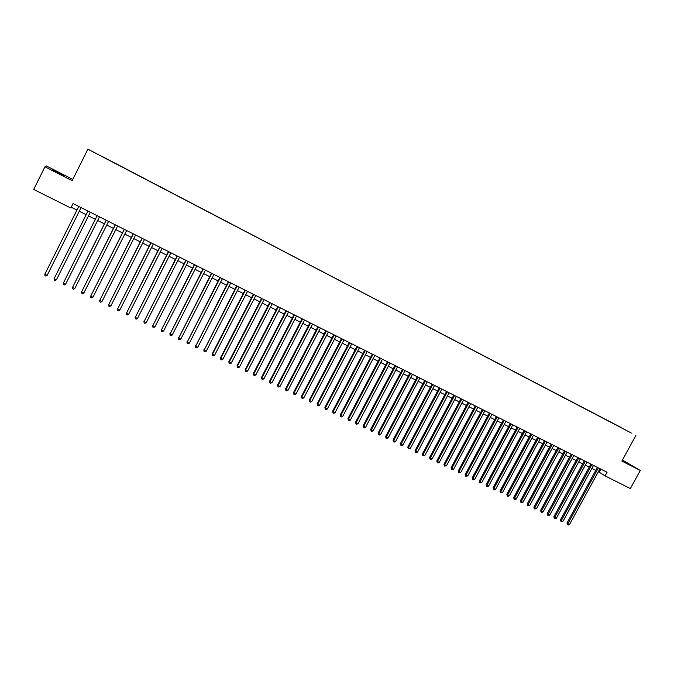 <?xml version="1.0" encoding="UTF-8"?>
<svg xmlns="http://www.w3.org/2000/svg" width="674" height="674" viewBox="0 0 674 674"><rect width="100%" height="100%" fill="white"/><g stroke="black" fill="none" stroke-linecap="round" stroke-linejoin="round"><path stroke-width="1.01" d="M57.694 172.763L63.55 175.383L52.218 169.789L57.694 172.763M622.102 460.628L629.171 464.201L622.245 460.367M95.363 153.049L92.549 151.566L95.363 153.049M72.792 179.419L46.506 166.006L44.947 166.79L33.7 189.419L70.821 208.022L73.053 203.565L607.063 472.23L605.067 475.886L630.359 488.566L640.3 470.469L622.422 460.047M620.981 427.434L87.898 149.173L620.981 427.434M627.839 431.192L631.378 433.062L627.823 431.217M101.648 156.166L628.85 431.705L101.605 156.25M44.947 166.79L72.169 180.674L87.898 149.173M635.885 435.446L621.866 461.058L640.3 470.469M598.377 471.682L605.067 475.886M71.225 207.213L76.929 210.069M79.271 211.248L86.137 214.686M88.488 215.865L95.287 219.277M97.646 220.465L104.386 223.844M106.753 225.032L113.443 228.385M115.81 229.581L122.441 232.901M124.816 234.097L131.388 237.391M133.772 238.588L140.285 241.856M142.677 243.053L149.131 246.296M151.532 247.501L157.927 250.711M160.336 251.916L166.68 255.101M169.09 256.305L175.375 259.465M177.801 260.678L184.027 263.804M186.454 265.017L192.629 268.117M195.064 269.339L201.189 272.414M203.632 273.636L209.698 276.677M212.142 277.907L218.165 280.923M220.617 282.153L226.582 285.153M229.034 286.383L234.948 289.348M237.408 290.587L243.272 293.527M245.74 294.765L251.554 297.681M254.031 298.919L259.785 301.809M262.27 303.056L267.982 305.92M270.459 307.167L276.129 310.006M278.615 311.253L284.226 314.076M286.72 315.322L292.289 318.111M294.791 319.366L300.301 322.138M302.811 323.394L308.279 326.14M310.79 327.396L316.207 330.117M318.726 331.381L324.101 334.077M326.612 335.34L331.945 338.011M334.464 339.275L339.755 341.929M342.282 343.192L347.514 345.821M350.05 347.093L355.24 349.696M357.776 350.969L362.924 353.555M365.468 354.827L370.565 357.389M373.11 358.669L378.173 361.205M380.717 362.486L385.739 364.996M388.291 366.277L393.262 368.771M395.815 370.06L400.752 372.528M403.313 373.817L408.2 376.269M410.761 377.55L415.605 379.984M418.175 381.273L422.977 383.683M425.547 384.972L430.315 387.365M432.885 388.654L437.611 391.021M440.189 392.319L444.865 394.669M447.452 395.958L452.094 398.292M454.68 399.589L459.28 401.898M461.867 403.195L466.425 405.478M469.02 406.784L473.544 409.051M476.139 410.356L480.621 412.606M483.216 413.903L487.664 416.136M490.268 417.442L494.674 419.649M497.277 420.955L501.641 423.146M504.253 424.46L508.584 426.634M511.195 427.939L515.484 430.096M518.095 431.402L522.358 433.542M524.97 434.856L529.191 436.971M531.811 438.285L535.999 440.383M538.619 441.697L542.764 443.778M545.384 445.093L549.495 447.157M552.124 448.471L556.202 450.518M558.83 451.841L562.874 453.863M565.503 455.186L569.513 457.199M572.142 458.514L576.118 460.511M578.747 461.833L582.69 463.805M585.327 465.127L589.228 467.09M591.865 468.413L595.74 470.359M600.905 469.138L599.27 472.129M597.375 467.36L566.977 523.041L567.87 523.757L598.394 467.874M569.505 524.541L568.233 525.029L567.584 524.717L567.87 523.757L569.505 524.541L600.02 468.691M567.584 524.717L566.977 523.041M590.871 464.083L560.423 519.915L561.307 520.631L591.873 464.588M562.95 521.415L561.021 521.592L561.307 520.631L562.95 521.415L593.508 465.414M561.021 521.592L560.423 519.915M584.333 460.797L553.834 516.773L554.71 517.48L585.327 461.294M556.362 518.272L554.424 518.449L554.71 517.48L556.362 518.272L586.97 462.12M554.424 518.449L553.834 516.773M577.761 457.486L547.212 513.613L548.08 514.321L578.747 457.983M549.74 515.113L548.467 515.61L547.802 515.29L548.08 514.321L549.74 515.113L580.39 458.817M547.802 515.29L547.212 513.613M571.156 454.166L540.565 510.445L541.416 511.145L572.133 454.655M543.084 511.937L541.812 512.442L541.146 512.122L541.416 511.145L543.084 511.937L573.785 455.489M541.146 512.122L540.565 510.445M564.526 450.83L533.884 507.252L534.726 507.952L565.486 451.31M536.403 508.752L534.457 508.929L534.726 507.952L536.403 508.752L567.154 452.153M534.457 508.929L533.884 507.252M557.853 447.477L527.161 504.051L527.995 504.742L558.805 447.957M529.68 505.542L527.734 505.727L527.995 504.742L529.68 505.542L560.482 448.8M527.734 505.727L527.161 504.051M551.155 444.107L520.412 500.833L521.238 501.515L552.099 444.579M522.931 502.324L520.977 502.509L521.238 501.515L522.931 502.324L553.775 445.421M520.977 502.509L520.412 500.833M544.424 440.72L513.63 497.597L514.447 498.28L545.35 441.184M516.149 499.089L514.877 499.603L514.195 499.274L514.447 498.28L516.149 499.089L547.044 442.034M514.195 499.274L513.63 497.597M537.658 437.308L506.823 494.345L507.623 495.019L538.577 437.78M509.333 495.837L508.053 496.35L507.37 496.022L507.623 495.019L509.333 495.837L540.27 438.631M507.37 496.022L506.823 494.345M530.859 433.887L499.973 491.076L500.757 491.75L531.769 434.351M502.475 492.568L500.521 492.761L500.757 491.75L502.475 492.568L533.471 435.21M500.521 492.761L499.973 491.076M524.018 430.45L493.09 487.791L493.865 488.465L524.92 430.905M495.592 489.282L494.32 489.804L493.629 489.476L493.865 488.465L495.592 489.282L526.638 431.764M493.629 489.476L493.09 487.791M517.152 426.996L486.173 484.496L486.94 485.154L518.045 427.442M488.675 485.988L487.403 486.51L486.704 486.173L486.94 485.154L488.675 485.988L519.764 428.31M486.704 486.173L486.173 484.496M510.252 423.525L479.222 481.177L479.981 481.834L511.128 423.971M481.725 482.668L479.753 482.862L479.981 481.834L481.725 482.668L512.863 424.839M479.753 482.862L479.222 481.177M503.318 420.037L472.238 477.849L472.979 478.498L504.186 420.475M474.732 479.332L473.46 479.863L472.76 479.526L472.979 478.498L474.732 479.332L505.921 421.351M472.76 479.526L472.238 477.849M496.35 416.532L465.22 474.496L465.953 475.145L497.201 416.962M467.714 475.987L465.734 476.181L465.953 475.145L467.714 475.987L498.954 417.838M465.734 476.181L465.22 474.496M489.341 413.002L458.168 471.134L458.884 471.775L490.183 413.432M460.654 472.617L458.674 472.819L458.884 471.775L460.654 472.617L491.944 414.316M458.674 472.819L458.168 471.134M482.306 409.463L451.075 467.748L451.782 468.388L483.132 409.885M453.56 469.239L451.58 469.433L451.782 468.388L453.56 469.239L484.901 410.769M451.58 469.433L451.075 467.748M475.229 405.9L443.947 464.352L444.646 464.984L476.046 406.312M446.432 465.835L444.444 466.037L444.646 464.984L446.432 465.835L477.824 407.206M444.444 466.037L443.947 464.352M468.118 402.327L436.786 460.932L437.468 461.564L468.919 402.732M439.271 462.423L437.99 462.962L437.274 462.617L437.468 461.564L439.271 462.423L470.705 403.633M437.274 462.617L436.786 460.932M460.965 398.73L429.591 457.503L430.265 458.126L461.766 399.126M432.068 458.986L430.796 459.533L430.071 459.188L430.265 458.126L432.068 458.986L463.552 400.027M430.071 459.188L429.591 457.503M453.787 395.116L422.354 454.049L423.011 454.664L454.562 395.512M424.831 455.531L422.834 455.734L423.011 454.664L424.831 455.531L456.365 396.413M422.834 455.734L422.354 454.049M446.567 391.484L415.091 450.577L415.732 451.192L447.334 391.872M417.56 452.06L416.288 452.616L415.555 452.262L415.732 451.192L417.56 452.06L449.145 392.782M415.555 452.262L415.091 450.577M439.305 387.828L407.778 447.089L408.41 447.704L440.063 388.216M410.247 448.572L408.242 448.783L408.41 447.704L410.247 448.572L441.883 389.125M408.242 448.783L407.778 447.089M432.017 384.163L400.44 443.593L401.055 444.191L432.759 384.534M402.9 445.067L401.628 445.632L400.887 445.278L401.055 444.191L402.9 445.067L434.587 385.461M400.887 445.278L400.44 443.593M424.679 380.473L393.052 440.071L393.658 440.661L425.412 380.844M395.512 441.546L394.239 442.11L393.498 441.756L393.658 440.661L395.512 441.546L427.249 381.77M393.498 441.756L393.052 440.071M417.316 376.766L385.638 436.525L386.227 437.123L418.032 377.128M388.089 438.007L386.817 438.572L386.076 438.218L386.227 437.123L388.089 438.007L419.877 378.055M386.076 438.218L385.638 436.525M409.902 373.042L378.181 432.969L378.754 433.559L410.609 373.396M380.625 434.452L379.352 435.016L378.611 434.663L378.754 433.559L380.625 434.452L412.471 374.331M378.611 434.663L378.181 432.969M402.462 369.293L370.683 429.397L371.248 429.978L403.153 369.638M373.126 430.871L371.854 431.444L371.104 431.082L371.248 429.978L373.126 430.871L405.023 370.582M371.104 431.082L370.683 429.397M394.972 365.527L363.143 425.799L363.699 426.372L395.655 365.872M365.586 427.274L364.322 427.847L363.564 427.484L363.699 426.372L365.586 427.274L397.534 366.816M363.564 427.484L363.143 425.799M387.457 361.744L355.577 422.185L356.108 422.758L388.114 362.081M358.012 423.66L356.74 424.241L355.982 423.879L356.108 422.758L358.012 423.66L390.002 363.025M355.982 423.879L355.577 422.185M379.892 357.936L347.961 418.554L348.483 419.118L380.54 358.265M350.396 420.028L349.124 420.61L348.357 420.247L348.483 419.118L350.396 420.028L382.436 359.217M348.357 420.247L347.961 418.554M372.292 354.111L340.311 414.906L340.817 415.462L372.924 354.431M342.737 416.372L341.465 416.962L340.699 416.591L340.817 415.462L342.737 416.372L374.837 355.392M340.699 416.591L340.311 414.906M364.651 350.269L332.619 411.233L333.108 411.78L365.274 350.581M335.037 412.707L333.773 413.288L332.998 412.926L333.108 411.78L335.037 412.707L367.187 351.55M332.998 412.926L332.619 411.233M356.967 346.402L324.885 407.543L325.365 408.09L357.574 346.714M327.303 409.017L326.039 409.607L325.264 409.236L325.365 408.09L327.303 409.017L359.503 347.683M325.264 409.236L324.885 407.543M349.25 342.518L317.109 403.836L317.572 404.375L349.84 342.822M319.527 405.301L318.263 405.9L317.479 405.529L317.572 404.375L319.527 405.301L351.777 343.791M317.479 405.529L317.109 403.836M341.482 338.618L309.299 400.112L309.745 400.642L342.063 338.904M311.708 401.578L310.444 402.176L309.661 401.797L309.745 400.642L311.708 401.578L344.01 339.89M309.661 401.797L309.299 400.112M333.681 334.692L301.447 396.363L301.876 396.885L334.245 334.97M303.848 397.829L302.584 398.427L301.792 398.048L301.876 396.885L303.848 397.829L336.2 335.955M301.792 398.048L301.447 396.363M325.837 330.74L293.544 392.597L293.965 393.111L326.385 331.018M295.945 394.063L294.681 394.661L293.889 394.282L293.965 393.111L295.945 394.063L328.356 332.012M293.889 394.282L293.544 392.597M317.951 326.772L285.608 388.805L286.012 389.319L318.482 327.042M288 390.271L286.736 390.878L285.945 390.499L286.012 389.319L288 390.271L320.462 328.036M285.945 390.499L285.608 388.805M310.023 322.787L277.629 384.997L278.017 385.503L310.537 323.048M280.022 386.463L278.758 387.07L277.958 386.691L278.017 385.503L280.022 386.463L312.534 324.051M277.958 386.691L277.629 384.997M302.053 318.777L269.608 381.172L269.979 381.669L302.55 319.029M271.993 382.63L270.729 383.245L269.92 382.866L269.979 381.669L271.993 382.63L304.555 320.032M269.92 382.866L269.608 381.172M294.041 314.741L261.537 377.322L261.9 377.819L294.521 314.994M263.922 378.78L262.658 379.403L261.849 379.015L261.9 377.819L263.922 378.78L296.535 316.005M261.849 379.015L261.537 377.322M285.978 310.689L253.432 373.455L253.769 373.944L286.45 310.925M255.808 374.913L254.545 375.536L253.736 375.148L253.769 373.944L255.808 374.913L288.472 311.944M253.736 375.148L253.432 373.455M277.882 306.619L245.277 369.571L245.606 370.043L278.337 306.847M247.653 371.02L246.389 371.644L245.572 371.256L245.606 370.043L247.653 371.02L280.367 307.866M245.572 371.256L245.277 369.571M269.735 302.516L237.088 365.653L237.391 366.125L270.181 302.744M239.447 367.111L238.192 367.734L237.366 367.347L237.391 366.125L239.447 367.111L272.22 303.772M237.366 367.347L237.088 365.653M261.554 298.397L228.848 361.727L229.135 362.191L261.975 298.616M231.207 363.176L229.944 363.808L229.118 363.412L229.135 362.191L231.207 363.176L264.031 299.644M229.118 363.412L228.848 361.727M253.314 294.26L220.558 357.776L220.836 358.231L253.727 294.462M222.917 359.225L221.653 359.857L220.819 359.461L220.836 358.231L222.917 359.225L255.791 295.498M220.819 359.461L220.558 357.776M245.041 290.098L212.234 353.799L212.487 354.246L245.429 290.292M214.576 355.249L213.321 355.889L212.487 355.484L212.487 354.246L214.576 355.249L247.51 291.337M212.487 355.484L212.234 353.799M236.717 285.911L204.096 350.244L237.088 286.096M206.193 351.247L204.938 351.895L204.096 351.491L204.096 350.244L206.193 351.247L239.177 287.149M204.096 351.491L203.86 349.806M228.351 281.698L195.654 346.225L228.705 281.875M197.768 347.228L196.513 347.877L195.671 347.472L195.654 346.225L197.768 347.228L230.811 282.937M195.671 347.472L195.435 345.787M219.935 277.461L187.17 342.173L220.28 277.637M189.301 343.192L188.046 343.841L187.195 343.437L187.17 342.173L189.301 343.192L222.386 278.699M187.195 343.437L186.968 341.752M211.476 273.206L178.644 338.104L211.796 273.366M180.784 339.123L179.528 339.78L178.669 339.376L178.644 338.104L180.784 339.123L213.919 274.436M178.669 339.376L178.458 337.691M202.975 268.926L170.067 334.018L203.278 269.078M172.215 335.037L170.96 335.703L170.101 335.29L170.067 334.018L172.215 335.037L205.41 270.156M170.101 335.29L169.899 333.605M194.415 264.621L161.44 329.898L194.702 264.764M163.605 330.934L162.35 331.591L161.482 331.187L161.44 329.898L163.605 330.934L196.85 265.851M161.482 331.187L161.288 329.493M185.813 260.299L152.771 325.761L186.083 260.434M154.944 326.797L153.689 327.471L152.821 327.05L152.771 325.761L154.944 326.797L188.24 261.52M152.821 327.05L152.636 325.365M177.169 255.943L144.051 321.608L177.414 256.069M146.233 322.644L144.977 323.318L144.11 322.905L144.051 321.608L146.233 322.644L179.587 257.165M144.11 322.905L143.933 321.22M168.466 251.571L135.28 317.42L168.702 251.688M137.471 318.473L136.224 319.147L135.348 318.726L135.28 317.42L137.471 318.473L170.884 252.784M135.348 318.726L135.188 317.041M159.721 247.173L126.459 313.216L159.932 247.274M128.667 314.269L127.42 314.952L126.535 314.531L126.459 313.216L128.667 314.269L162.131 248.377M126.535 314.531L126.383 312.846M150.925 242.741L117.588 308.987L151.119 242.842M119.812 310.048L118.565 310.731L117.68 310.31L117.588 308.987L119.812 310.048L153.327 243.954M117.68 310.31L117.537 308.625M142.088 238.293L108.674 304.732L142.256 238.385M110.907 305.802L109.66 306.485L108.767 306.063L108.674 304.732L110.907 305.802L144.48 239.497M108.767 306.063L108.64 304.378M133.191 233.819L99.71 300.452L133.342 233.895M101.951 301.531L100.712 302.222L99.811 301.792L99.71 300.452L101.951 301.531L135.575 235.024M124.243 229.32L90.687 296.156L124.378 229.387M92.945 297.234L91.706 297.925L90.805 297.495L90.687 296.156L92.945 297.234L126.628 230.516M115.246 224.796L81.621 291.825L115.364 224.855M83.888 292.912L82.649 293.611L81.739 293.182L81.621 291.825L83.888 292.912L117.621 225.984M106.206 220.238L72.497 287.478L106.298 220.288M74.78 288.565L73.542 289.272L72.632 288.834L72.497 287.478L74.78 288.565L108.565 221.434M97.107 215.663L63.322 283.105L97.174 215.705M65.622 284.201L64.384 284.908L63.466 284.47L63.322 283.105L65.622 284.201L99.466 216.851M87.957 211.063L54.097 278.699L88.008 211.088M56.414 279.803L55.175 280.519L54.249 280.081L54.097 278.699L56.414 279.803L90.308 212.243M78.748 206.429L44.821 274.276L78.782 206.446M47.146 275.388L45.908 276.104L44.981 275.658L44.821 274.276L47.146 275.388L81.091 207.609"/></g></svg>

